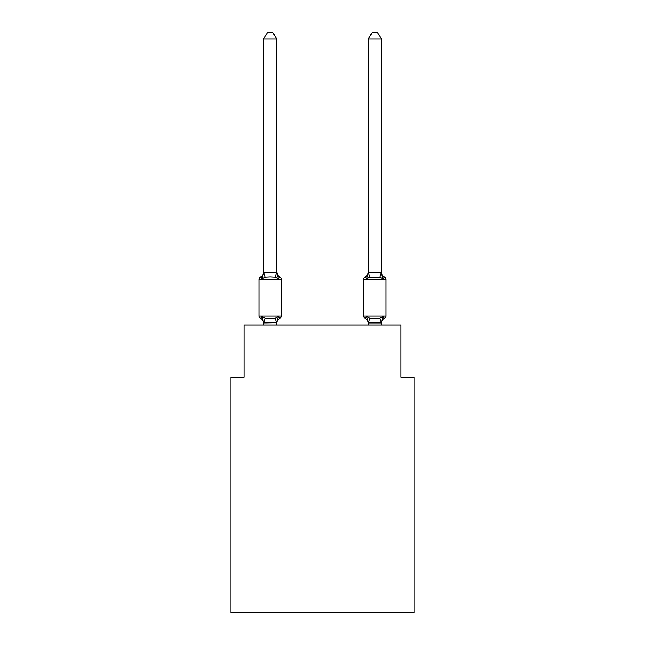 <?xml version="1.0" encoding="UTF-8"?>
<svg xmlns="http://www.w3.org/2000/svg" width="645" height="645" viewBox="0 0 645 645"><rect width="100%" height="100%" fill="white"/><g stroke="black" fill="none" stroke-linecap="round" stroke-linejoin="round"><path stroke-width="0.97" d="M414.058 612.75L414.058 377.309L400.98 377.309L400.98 324.983L244.02 324.983L244.02 377.309L230.942 377.309L230.942 612.75L414.058 612.75M384.597 318.316A2.612 2.612 0 0 0 386.073 315.961A2.612 2.612 0 0 1 384.597 318.316L382.993 316.469L384.597 318.316A2.612 2.612 0 0 0 386.073 315.961A2.612 2.612 0 0 1 384.597 318.316L382.993 316.469L384.597 318.316A2.612 2.612 0 0 0 386.073 315.961A2.612 2.612 0 0 1 384.597 318.316L382.993 316.469L384.597 318.316A2.612 2.612 0 0 0 386.073 315.961A2.612 2.612 0 0 1 384.597 318.316L382.993 316.469L384.597 318.316A2.612 2.612 0 0 0 386.073 315.961A2.612 2.612 0 0 1 384.597 318.316L382.993 316.469L384.597 318.316A2.612 2.612 0 0 0 386.073 315.961A2.612 2.612 0 0 1 384.597 318.316L382.993 316.469L384.597 318.316A2.612 2.612 0 0 0 386.073 315.961A2.612 2.612 0 0 1 384.597 318.316L382.993 316.469L384.597 318.316A2.612 2.612 0 0 0 386.073 315.961A2.612 2.612 0 0 1 384.597 318.316L382.993 316.469L384.597 318.316A2.612 2.612 0 0 0 386.073 315.961A2.612 2.612 0 0 1 384.597 318.316L382.993 316.469L384.597 318.316A2.612 2.612 0 0 0 386.073 315.961A2.612 2.612 0 0 1 384.597 318.316L382.993 316.469L384.597 318.316A2.612 2.612 0 0 0 386.073 315.961A2.612 2.612 0 0 1 384.597 318.316L382.993 316.469L384.597 318.316A2.612 2.612 0 0 0 386.073 315.961A2.612 2.612 0 0 1 384.597 318.316L382.993 316.469L384.597 318.316A2.612 2.612 0 0 0 386.073 315.961A2.612 2.612 0 0 1 384.597 318.316L382.993 316.469L384.597 318.316A2.612 2.612 0 0 0 386.073 315.961A2.612 2.612 0 0 1 384.597 318.316L382.993 316.469L384.597 318.316A2.612 2.612 0 0 0 386.073 315.961A2.612 2.612 0 0 1 384.597 318.316L382.993 316.469L384.597 318.316A2.612 2.612 0 0 0 386.073 315.961A2.612 2.612 0 0 1 384.597 318.316L382.993 316.469L384.597 318.316A2.612 2.612 0 0 0 386.073 315.961A2.612 2.612 0 0 1 384.597 318.316L382.993 316.469L384.597 318.316A2.612 2.612 0 0 0 386.073 315.961A2.612 2.612 0 0 1 384.597 318.316L382.993 316.469L384.597 318.316A2.612 2.612 0 0 0 386.073 315.961A2.612 2.612 0 0 1 384.597 318.316L382.993 316.469L384.597 318.316A2.612 2.612 0 0 0 386.073 315.961A2.612 2.612 0 0 1 384.597 318.316L382.993 316.469L384.597 318.316A2.612 2.612 0 0 0 386.073 315.961A2.612 2.612 0 0 1 384.597 318.316L382.993 316.469L384.597 318.316A2.612 2.612 0 0 0 386.073 315.961A2.612 2.612 0 0 1 384.597 318.316L382.993 316.469L384.597 318.316A2.612 2.612 0 0 0 386.073 315.961A2.612 2.612 0 0 1 384.597 318.316L382.993 316.469L384.597 318.316A2.612 2.612 0 0 0 386.073 315.961A2.612 2.612 0 0 1 384.597 318.316L382.993 316.469L384.597 318.316A2.612 2.612 0 0 0 386.073 315.961A2.612 2.612 0 0 1 384.597 318.316L382.993 316.469L384.597 318.316A2.612 2.612 0 0 0 386.073 315.961A2.612 2.612 0 0 1 384.597 318.316L382.993 316.469L384.597 318.316A2.612 2.612 0 0 0 386.073 315.961A2.612 2.612 0 0 1 384.597 318.316L382.993 316.469L384.597 318.316A2.612 2.612 0 0 0 386.073 315.961A2.612 2.612 0 0 1 384.597 318.316L382.993 316.469L384.597 318.316A2.612 2.612 0 0 0 386.073 315.961A2.612 2.612 0 0 1 384.597 318.316L382.993 316.469L384.597 318.316A2.612 2.612 0 0 0 386.073 315.961A2.612 2.612 0 0 1 384.597 318.316L382.993 316.469L384.597 318.316A2.612 2.612 0 0 0 386.073 315.961A2.612 2.612 0 0 1 384.597 318.316L382.993 316.469L384.597 318.316A2.612 2.612 0 0 0 386.073 315.961A2.612 2.612 0 0 1 384.597 318.316L382.993 316.469L384.597 318.316A2.612 2.612 0 0 0 386.073 315.961A2.612 2.612 0 0 1 384.597 318.316L382.993 316.469L384.597 318.316A2.612 2.612 0 0 0 386.073 315.961A2.612 2.612 0 0 1 384.597 318.316L382.993 316.469L384.597 318.316A2.612 2.612 0 0 0 386.073 315.961A2.612 2.612 0 0 1 384.597 318.316L382.993 316.469L384.597 318.316A2.612 2.612 0 0 0 386.073 315.961A2.612 2.612 0 0 1 384.597 318.316L382.993 316.469L384.597 318.316A2.612 2.612 0 0 0 386.073 315.961A2.612 2.612 0 0 1 384.597 318.316L382.993 316.469L384.597 318.316A2.612 2.612 0 0 0 386.073 315.961A2.612 2.612 0 0 1 384.597 318.316L382.993 316.469L384.597 318.316A2.612 2.612 0 0 0 386.073 315.961A2.612 2.612 0 0 1 384.597 318.316L382.993 316.469L384.597 318.316A2.612 2.612 0 0 0 386.073 315.961A2.612 2.612 0 0 1 384.597 318.316L382.993 316.469L384.597 318.316A2.612 2.612 0 0 0 386.073 315.961A2.612 2.612 0 0 1 384.597 318.316L382.993 316.469L384.597 318.316A2.612 2.612 0 0 0 386.073 315.961A2.612 2.612 0 0 1 384.597 318.316L382.993 316.469L384.597 318.316A5.757 5.757 0 0 0 381.364 323.484L381.364 323.484M384.597 276.979L382.993 278.825L381.63 274.552L382.993 278.825L384.597 276.979L382.993 278.825L381.63 274.552L382.993 278.825L384.597 276.979L382.993 278.825L381.63 274.552L382.993 278.825L384.597 276.979L382.993 278.825L381.63 274.552L382.993 278.825L384.597 276.979L382.993 278.825L381.63 274.552L382.993 278.825L384.597 276.979L382.993 278.825L381.63 274.552L382.993 278.825L384.597 276.979L382.993 278.825L381.63 274.552L382.993 278.825L384.597 276.979L382.993 278.825L381.63 274.552L382.993 278.825L384.597 276.979L382.993 278.825L381.63 274.552L382.993 278.825L384.597 276.979L382.993 278.825L381.63 274.552L382.993 278.825L384.597 276.979L382.993 278.825L381.63 274.552L382.993 278.825L384.597 276.979L382.993 278.825L381.63 274.552L382.993 278.825L384.597 276.979L382.993 278.825L381.63 274.552L382.993 278.825L384.597 276.979L382.993 278.825L381.63 274.552L382.993 278.825L384.597 276.979L382.993 278.825L381.63 274.552L382.993 278.825L384.597 276.979L382.993 278.825L381.63 274.552L382.993 278.825L384.597 276.979L382.993 278.825L381.63 274.552L382.993 278.825L384.597 276.979L382.993 278.825L381.63 274.552L382.993 278.825L384.597 276.979L382.993 278.825L381.63 274.552L382.993 278.825L384.597 276.979L382.993 278.825L381.63 274.552L382.993 278.825L384.597 276.979A2.612 2.612 0 0 1 386.073 279.333L386.073 315.961L363.57 315.961A2.612 2.612 0 0 0 365.046 318.316L366.642 316.469L365.046 318.316A5.757 5.757 0 0 1 368.279 323.484L368.279 322.718L368.279 323.484A5.757 5.757 0 0 0 365.046 318.316A5.757 5.757 0 0 1 368.279 323.484A5.757 5.757 0 0 0 365.046 318.316A5.757 5.757 0 0 1 368.279 323.484A5.757 5.757 0 0 0 365.046 318.316A5.757 5.757 0 0 1 368.279 323.484A5.757 5.757 0 0 0 365.046 318.316A5.757 5.757 0 0 1 368.279 323.484A5.757 5.757 0 0 0 365.046 318.316A5.757 5.757 0 0 1 368.279 323.484A5.757 5.757 0 0 0 365.046 318.316A5.757 5.757 0 0 1 368.279 323.484A5.757 5.757 0 0 0 365.046 318.316A5.757 5.757 0 0 1 368.279 323.484A5.757 5.757 0 0 0 365.046 318.316A5.757 5.757 0 0 1 368.279 323.484A5.757 5.757 0 0 0 365.046 318.316A5.757 5.757 0 0 1 368.279 323.484A5.757 5.757 0 0 0 365.046 318.316A5.757 5.757 0 0 1 368.279 323.484A5.757 5.757 0 0 0 365.046 318.316A5.757 5.757 0 0 1 368.279 323.484A5.757 5.757 0 0 0 365.046 318.316A5.757 5.757 0 0 1 368.279 323.484A5.757 5.757 0 0 0 365.046 318.316A5.757 5.757 0 0 1 368.279 323.484A5.757 5.757 0 0 0 365.046 318.316A5.757 5.757 0 0 1 368.279 323.484A5.757 5.757 0 0 0 365.046 318.316A5.757 5.757 0 0 1 368.279 323.484A5.757 5.757 0 0 0 365.046 318.316A5.757 5.757 0 0 1 368.279 323.484A5.757 5.757 0 0 0 365.046 318.316A5.757 5.757 0 0 1 368.279 323.484A5.757 5.757 0 0 0 365.046 318.316A5.757 5.757 0 0 1 368.279 323.484A5.757 5.757 0 0 0 365.046 318.316L366.642 316.469L365.046 318.316A5.757 5.757 0 0 1 368.279 323.484A5.757 5.757 0 0 0 365.046 318.316L366.642 316.469L365.046 318.316A5.757 5.757 0 0 1 368.279 323.484A5.757 5.757 0 0 0 365.046 318.316L366.642 316.469L365.046 318.316A2.612 2.612 0 0 1 363.57 315.961A2.612 2.612 0 0 0 365.046 318.316A2.612 2.612 0 0 1 363.57 315.961A2.612 2.612 0 0 0 365.046 318.316A2.612 2.612 0 0 1 363.57 315.961A2.612 2.612 0 0 0 365.046 318.316L366.642 316.469L365.046 318.316A2.612 2.612 0 0 1 363.57 315.961A2.612 2.612 0 0 0 365.046 318.316L366.642 316.469L365.046 318.316A2.612 2.612 0 0 1 363.57 315.961A2.612 2.612 0 0 0 365.046 318.316L366.642 316.469L365.046 318.316A2.612 2.612 0 0 1 363.57 315.961A2.612 2.612 0 0 0 365.046 318.316L366.642 316.469L365.046 318.316A2.612 2.612 0 0 1 363.57 315.961A2.612 2.612 0 0 0 365.046 318.316L366.642 316.469L365.046 318.316A2.612 2.612 0 0 1 363.57 315.961A2.612 2.612 0 0 0 365.046 318.316L366.642 316.469L365.046 318.316A2.612 2.612 0 0 1 363.57 315.961A2.612 2.612 0 0 0 365.046 318.316L366.642 316.469L365.046 318.316A2.612 2.612 0 0 1 363.57 315.961A2.612 2.612 0 0 0 365.046 318.316L366.642 316.469L365.046 318.316A2.612 2.612 0 0 1 363.57 315.961A2.612 2.612 0 0 0 365.046 318.316L366.642 316.469L365.046 318.316A2.612 2.612 0 0 1 363.57 315.961A2.612 2.612 0 0 0 365.046 318.316L366.642 316.469L365.046 318.316A2.612 2.612 0 0 1 363.57 315.961A2.612 2.612 0 0 0 365.046 318.316L366.642 316.469L365.046 318.316A2.612 2.612 0 0 1 363.57 315.961A2.612 2.612 0 0 0 365.046 318.316L366.642 316.469L365.046 318.316A2.612 2.612 0 0 1 363.57 315.961A2.612 2.612 0 0 0 365.046 318.316L366.642 316.469L365.046 318.316A2.612 2.612 0 0 1 363.57 315.961A2.612 2.612 0 0 0 365.046 318.316L366.642 316.469L365.046 318.316A2.612 2.612 0 0 1 363.57 315.961A2.612 2.612 0 0 0 365.046 318.316L366.642 316.469L365.046 318.316A2.612 2.612 0 0 1 363.57 315.961A2.612 2.612 0 0 0 365.046 318.316L366.642 316.469L365.046 318.316A2.612 2.612 0 0 1 363.57 315.961A2.612 2.612 0 0 0 365.046 318.316L366.642 316.469L365.046 318.316A2.612 2.612 0 0 1 363.57 315.961A2.612 2.612 0 0 0 365.046 318.316L366.642 316.469L365.046 318.316A2.612 2.612 0 0 1 363.57 315.961L363.57 279.333A2.612 2.612 0 0 1 365.046 276.979L366.642 278.825L365.046 276.979A2.612 2.612 0 0 0 363.57 279.333A2.612 2.612 0 0 1 365.046 276.979L366.642 278.825L365.046 276.979A2.612 2.612 0 0 0 363.57 279.333A2.612 2.612 0 0 1 365.046 276.979A2.612 2.612 0 0 0 363.57 279.333A2.612 2.612 0 0 1 365.046 276.979A2.612 2.612 0 0 0 363.57 279.333A2.612 2.612 0 0 1 365.046 276.979A2.612 2.612 0 0 0 363.57 279.333A2.612 2.612 0 0 1 365.046 276.979A2.612 2.612 0 0 0 363.57 279.333A2.612 2.612 0 0 1 365.046 276.979A2.612 2.612 0 0 0 363.57 279.333A2.612 2.612 0 0 1 365.046 276.979A2.612 2.612 0 0 0 363.57 279.333A2.612 2.612 0 0 1 365.046 276.979A2.612 2.612 0 0 0 363.57 279.333A2.612 2.612 0 0 1 365.046 276.979A2.612 2.612 0 0 0 363.57 279.333A2.612 2.612 0 0 1 365.046 276.979A2.612 2.612 0 0 0 363.57 279.333A2.612 2.612 0 0 1 365.046 276.979A2.612 2.612 0 0 0 363.57 279.333A2.612 2.612 0 0 1 365.046 276.979A2.612 2.612 0 0 0 363.57 279.333A2.612 2.612 0 0 1 365.046 276.979A2.612 2.612 0 0 0 363.57 279.333A2.612 2.612 0 0 1 365.046 276.979A2.612 2.612 0 0 0 363.57 279.333A2.612 2.612 0 0 1 365.046 276.979A2.612 2.612 0 0 0 363.57 279.333A2.612 2.612 0 0 1 365.046 276.979A2.612 2.612 0 0 0 363.57 279.333A2.612 2.612 0 0 1 365.046 276.979A2.612 2.612 0 0 0 363.57 279.333A2.612 2.612 0 0 1 365.046 276.979A2.612 2.612 0 0 0 363.57 279.333A2.612 2.612 0 0 1 365.046 276.979A2.612 2.612 0 0 0 363.57 279.333A2.612 2.612 0 0 1 365.046 276.979L366.642 278.825L365.046 276.979A2.612 2.612 0 0 0 363.57 279.333A2.612 2.612 0 0 1 365.046 276.979L366.642 278.825L367.255 276.753L366.642 278.825L367.255 276.753L366.642 278.825L367.255 276.753L366.642 278.825L367.255 276.753L366.642 278.825L367.255 276.753L366.642 278.825L367.255 276.753L366.642 278.825L367.255 276.753L366.642 278.825L367.255 276.753L366.642 278.825L367.255 276.753L366.642 278.825L367.255 276.753L366.642 278.825L367.255 276.753L366.642 278.825L367.255 276.753L366.642 278.825L367.255 276.753L366.642 278.825L367.255 276.753L366.642 278.825L367.255 276.753L366.642 278.825L367.255 276.753L366.642 278.825L367.255 276.753L366.642 278.825L367.255 276.753L366.642 278.825L367.255 276.753L366.642 278.825L367.255 276.753L366.642 278.825L367.255 276.753L366.642 278.825L369.916 277.14L368.384 272.311L381.26 272.311L382.993 278.825L381.63 274.552L382.993 278.825L384.597 276.979A5.757 5.757 0 0 1 381.364 271.811L381.364 271.811M381.364 324.983L381.364 322.952L368.279 322.952L366.642 316.469L369.916 318.154L379.728 318.154L382.993 316.469L381.26 322.984L379.728 318.154M365.046 276.979A5.757 5.757 0 0 0 368.279 271.811L368.384 272.311M276.721 322.718L278.358 316.469L279.954 318.316A5.757 5.757 0 0 0 276.721 323.484L276.721 322.718L263.636 322.952L262.007 316.469L260.403 318.316A2.612 2.612 0 0 1 258.927 315.961A2.612 2.612 0 0 0 260.403 318.316L262.007 316.469L260.403 318.316A2.612 2.612 0 0 1 258.927 315.961A2.612 2.612 0 0 0 260.403 318.316A2.612 2.612 0 0 1 258.927 315.961A2.612 2.612 0 0 0 260.403 318.316L262.007 316.469L260.403 318.316A2.612 2.612 0 0 1 258.927 315.961A2.612 2.612 0 0 0 260.403 318.316L262.007 316.469L260.403 318.316A2.612 2.612 0 0 1 258.927 315.961A2.612 2.612 0 0 0 260.403 318.316L262.007 316.469L260.403 318.316A2.612 2.612 0 0 1 258.927 315.961A2.612 2.612 0 0 0 260.403 318.316A2.612 2.612 0 0 1 258.927 315.961A2.612 2.612 0 0 0 260.403 318.316L262.007 316.469L260.403 318.316A2.612 2.612 0 0 1 258.927 315.961A2.612 2.612 0 0 0 260.403 318.316L262.007 316.469L260.403 318.316A2.612 2.612 0 0 1 258.927 315.961A2.612 2.612 0 0 0 260.403 318.316A2.612 2.612 0 0 1 258.927 315.961A2.612 2.612 0 0 0 260.403 318.316A2.612 2.612 0 0 1 258.927 315.961A2.612 2.612 0 0 0 260.403 318.316L262.007 316.469L260.403 318.316A2.612 2.612 0 0 1 258.927 315.961A2.612 2.612 0 0 0 260.403 318.316L262.007 316.469L260.403 318.316A2.612 2.612 0 0 1 258.927 315.961A2.612 2.612 0 0 0 260.403 318.316A2.612 2.612 0 0 1 258.927 315.961A2.612 2.612 0 0 0 260.403 318.316A2.612 2.612 0 0 1 258.927 315.961A2.612 2.612 0 0 0 260.403 318.316L262.007 316.469L260.403 318.316A2.612 2.612 0 0 1 258.927 315.961A2.612 2.612 0 0 0 260.403 318.316L262.007 316.469L260.403 318.316A2.612 2.612 0 0 1 258.927 315.961A2.612 2.612 0 0 0 260.403 318.316A2.612 2.612 0 0 1 258.927 315.961A2.612 2.612 0 0 0 260.403 318.316L262.007 316.469L260.403 318.316A2.612 2.612 0 0 1 258.927 315.961A2.612 2.612 0 0 0 260.403 318.316L262.007 316.469L260.403 318.316A2.612 2.612 0 0 1 258.927 315.961A2.612 2.612 0 0 0 260.403 318.316L262.007 316.469L260.403 318.316A2.612 2.612 0 0 1 258.927 315.961A2.612 2.612 0 0 0 260.403 318.316A2.612 2.612 0 0 1 258.927 315.961A2.612 2.612 0 0 0 260.403 318.316L262.007 316.469L260.403 318.316A2.612 2.612 0 0 1 258.927 315.961A2.612 2.612 0 0 0 260.403 318.316L262.007 316.469L260.403 318.316A2.612 2.612 0 0 1 258.927 315.961A2.612 2.612 0 0 0 260.403 318.316A2.612 2.612 0 0 1 258.927 315.961A2.612 2.612 0 0 0 260.403 318.316A2.612 2.612 0 0 1 258.927 315.961A2.612 2.612 0 0 0 260.403 318.316L262.007 316.469L260.403 318.316A2.612 2.612 0 0 1 258.927 315.961A2.612 2.612 0 0 0 260.403 318.316L262.007 316.469L260.403 318.316A2.612 2.612 0 0 1 258.927 315.961A2.612 2.612 0 0 0 260.403 318.316A2.612 2.612 0 0 1 258.927 315.961A2.612 2.612 0 0 0 260.403 318.316A2.612 2.612 0 0 1 258.927 315.961A2.612 2.612 0 0 0 260.403 318.316L262.007 316.469L260.403 318.316A2.612 2.612 0 0 1 258.927 315.961A2.612 2.612 0 0 0 260.403 318.316L262.007 316.469L260.403 318.316A2.612 2.612 0 0 1 258.927 315.961A2.612 2.612 0 0 0 260.403 318.316A2.612 2.612 0 0 1 258.927 315.961A2.612 2.612 0 0 0 260.403 318.316L262.007 316.469L260.403 318.316A2.612 2.612 0 0 1 258.927 315.961A2.612 2.612 0 0 0 260.403 318.316L262.007 316.469L260.403 318.316A2.612 2.612 0 0 1 258.927 315.961A2.612 2.612 0 0 0 260.403 318.316L262.007 316.469L260.403 318.316A2.612 2.612 0 0 1 258.927 315.961A2.612 2.612 0 0 0 260.403 318.316A2.612 2.612 0 0 1 258.927 315.961A2.612 2.612 0 0 0 260.403 318.316L262.007 316.469L260.403 318.316A2.612 2.612 0 0 1 258.927 315.961A2.612 2.612 0 0 0 260.403 318.316L262.007 316.469L260.403 318.316A2.612 2.612 0 0 1 258.927 315.961A2.612 2.612 0 0 0 260.403 318.316A2.612 2.612 0 0 1 258.927 315.961A2.612 2.612 0 0 0 260.403 318.316A2.612 2.612 0 0 1 258.927 315.961A2.612 2.612 0 0 0 260.403 318.316L262.007 316.469L260.403 318.316A2.612 2.612 0 0 1 258.927 315.961A2.612 2.612 0 0 0 260.403 318.316L262.007 316.469L260.403 318.316L262.007 316.469L260.403 318.316L262.007 316.469L260.403 318.316L262.007 316.469L260.403 318.316L262.007 316.469L260.403 318.316L262.007 316.469L260.403 318.316L262.007 316.469L260.403 318.316L262.007 316.469L260.403 318.316L262.007 316.469L265.272 318.154L270.182 318.42L275.084 318.154L278.358 316.469L279.954 318.316A2.612 2.612 0 0 0 281.43 315.961L281.43 279.333A2.612 2.612 0 0 0 279.954 276.979A2.612 2.612 0 0 1 281.43 279.333A2.612 2.612 0 0 0 279.954 276.979L278.358 278.825L279.954 276.979A2.612 2.612 0 0 1 281.43 279.333A2.612 2.612 0 0 0 279.954 276.979A2.612 2.612 0 0 1 281.43 279.333A2.612 2.612 0 0 0 279.954 276.979L278.358 278.825L279.954 276.979A2.612 2.612 0 0 1 281.43 279.333A2.612 2.612 0 0 0 279.954 276.979L278.358 278.825L279.954 276.979A2.612 2.612 0 0 1 281.43 279.333A2.612 2.612 0 0 0 279.954 276.979L278.358 278.825L279.954 276.979A2.612 2.612 0 0 1 281.43 279.333A2.612 2.612 0 0 0 279.954 276.979A2.612 2.612 0 0 1 281.43 279.333A2.612 2.612 0 0 0 279.954 276.979L278.358 278.825L279.954 276.979A2.612 2.612 0 0 1 281.43 279.333A2.612 2.612 0 0 0 279.954 276.979L278.358 278.825L279.954 276.979A2.612 2.612 0 0 1 281.43 279.333A2.612 2.612 0 0 0 279.954 276.979A2.612 2.612 0 0 1 281.43 279.333A2.612 2.612 0 0 0 279.954 276.979A2.612 2.612 0 0 1 281.43 279.333A2.612 2.612 0 0 0 279.954 276.979L278.358 278.825L279.954 276.979A2.612 2.612 0 0 1 281.43 279.333A2.612 2.612 0 0 0 279.954 276.979L278.358 278.825L279.954 276.979A2.612 2.612 0 0 1 281.43 279.333A2.612 2.612 0 0 0 279.954 276.979A2.612 2.612 0 0 1 281.43 279.333A2.612 2.612 0 0 0 279.954 276.979A2.612 2.612 0 0 1 281.43 279.333A2.612 2.612 0 0 0 279.954 276.979L278.358 278.825L279.954 276.979A2.612 2.612 0 0 1 281.43 279.333A2.612 2.612 0 0 0 279.954 276.979L278.358 278.825L279.954 276.979A2.612 2.612 0 0 1 281.43 279.333A2.612 2.612 0 0 0 279.954 276.979A2.612 2.612 0 0 1 281.43 279.333A2.612 2.612 0 0 0 279.954 276.979L278.358 278.825L279.954 276.979A2.612 2.612 0 0 1 281.43 279.333A2.612 2.612 0 0 0 279.954 276.979L278.358 278.825L279.954 276.979A2.612 2.612 0 0 1 281.43 279.333A2.612 2.612 0 0 0 279.954 276.979L278.358 278.825L279.954 276.979A2.612 2.612 0 0 1 281.43 279.333A2.612 2.612 0 0 0 279.954 276.979A2.612 2.612 0 0 1 281.43 279.333A2.612 2.612 0 0 0 279.954 276.979L278.358 278.825L279.954 276.979A2.612 2.612 0 0 1 281.43 279.333A2.612 2.612 0 0 0 279.954 276.979L278.358 278.825L279.954 276.979A2.612 2.612 0 0 1 281.43 279.333A2.612 2.612 0 0 0 279.954 276.979A2.612 2.612 0 0 1 281.43 279.333A2.612 2.612 0 0 0 279.954 276.979A2.612 2.612 0 0 1 281.43 279.333A2.612 2.612 0 0 0 279.954 276.979L278.358 278.825L279.954 276.979A2.612 2.612 0 0 1 281.43 279.333A2.612 2.612 0 0 0 279.954 276.979L278.358 278.825L279.954 276.979A2.612 2.612 0 0 1 281.43 279.333A2.612 2.612 0 0 0 279.954 276.979A2.612 2.612 0 0 1 281.43 279.333A2.612 2.612 0 0 0 279.954 276.979A2.612 2.612 0 0 1 281.43 279.333A2.612 2.612 0 0 0 279.954 276.979L278.358 278.825L279.954 276.979A2.612 2.612 0 0 1 281.43 279.333A2.612 2.612 0 0 0 279.954 276.979L278.358 278.825L279.954 276.979A2.612 2.612 0 0 1 281.43 279.333A2.612 2.612 0 0 0 279.954 276.979A2.612 2.612 0 0 1 281.43 279.333A2.612 2.612 0 0 0 279.954 276.979L278.358 278.825L279.954 276.979A2.612 2.612 0 0 1 281.43 279.333A2.612 2.612 0 0 0 279.954 276.979L278.358 278.825L279.954 276.979A2.612 2.612 0 0 1 281.43 279.333A2.612 2.612 0 0 0 279.954 276.979L278.358 278.825L279.954 276.979A2.612 2.612 0 0 1 281.43 279.333A2.612 2.612 0 0 0 279.954 276.979A2.612 2.612 0 0 1 281.43 279.333A2.612 2.612 0 0 0 279.954 276.979L278.358 278.825L279.954 276.979A2.612 2.612 0 0 1 281.43 279.333A2.612 2.612 0 0 0 279.954 276.979L278.358 278.825L279.954 276.979A2.612 2.612 0 0 1 281.43 279.333A2.612 2.612 0 0 0 279.954 276.979A2.612 2.612 0 0 1 281.43 279.333A2.612 2.612 0 0 0 279.954 276.979A2.612 2.612 0 0 1 281.43 279.333A2.612 2.612 0 0 0 279.954 276.979L278.358 278.825L279.954 276.979A2.612 2.612 0 0 1 281.43 279.333L258.927 279.333A2.612 2.612 0 0 1 260.403 276.979L261.201 277.382M262.007 278.825L260.403 276.979A5.757 5.757 0 0 0 263.636 271.811L263.636 272.577L276.721 272.577L276.721 271.811L278.358 278.825L279.954 276.979L278.358 278.825L279.954 276.979L278.358 278.825L279.954 276.979L278.358 278.825L279.954 276.979L278.358 278.825L279.954 276.979L278.358 278.825L279.954 276.979L278.358 278.825L279.954 276.979L278.358 278.825L279.954 276.979L278.358 278.825L279.954 276.979L278.358 278.825L275.084 277.14L270.182 276.882L265.272 277.14L262.007 278.825L263.636 272.577M263.636 323.484L263.636 323.484A5.757 5.757 0 0 0 260.403 318.316M276.721 39.055L263.636 39.055L267.562 32.25L272.795 32.25L276.721 39.055L276.721 272.577M368.279 324.983L368.279 322.718M258.927 279.333L258.927 315.961L281.43 315.961M263.636 39.055L263.636 272.343M276.721 324.983L276.721 322.952M263.636 324.983L263.636 322.952M276.721 271.811A5.757 5.757 0 0 0 279.954 276.979M381.364 272.343L381.364 39.055L368.279 39.055L368.279 272.343M382.993 278.825L379.728 277.14L369.916 277.14M366.642 316.469L365.046 318.316M368.279 272.577L366.642 278.825M368.279 39.055L372.205 32.25L377.438 32.25L381.364 39.055M265.272 318.154L263.74 322.984M275.084 318.154L276.616 322.984M263.74 272.311L265.272 277.14M276.616 272.311L275.084 277.14M386.073 279.333L363.57 279.333M368.384 322.984L369.916 318.154M379.728 277.14L381.26 272.311"/></g></svg>
